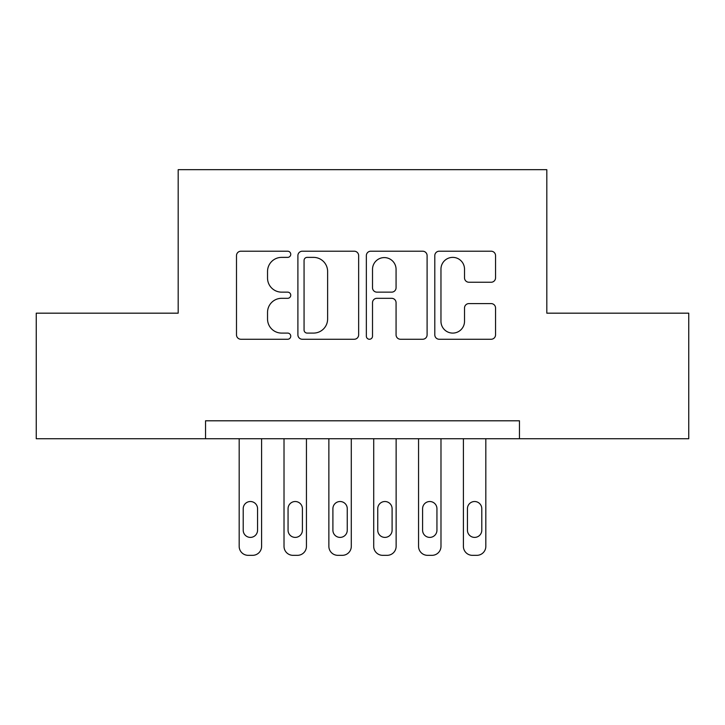 <?xml version="1.0" encoding="UTF-8"?>
<svg xmlns="http://www.w3.org/2000/svg" width="725" height="725" viewBox="0 0 725 725"><rect width="100%" height="100%" fill="white"/><g stroke="black" fill="none" stroke-linecap="round" stroke-linejoin="round"><path stroke-width="1.09" d="M290.752 254.294A3.081 3.081 0 0 0 287.671 251.212L240.899 251.212A4.404 4.404 0 0 0 236.495 255.617L236.495 334.85A4.404 4.404 0 0 0 240.899 339.255L287.671 339.255A3.081 3.081 0 0 0 290.752 336.173A3.081 3.081 0 0 0 287.671 333.092L281.617 333.092A14.083 14.083 0 0 1 267.534 319L267.534 312.403A14.083 14.083 0 0 1 281.617 298.31L287.671 298.31A3.081 3.081 0 0 0 290.752 295.229A3.081 3.081 0 0 0 287.671 292.148L281.617 292.148A14.083 14.083 0 0 1 267.534 278.065L267.534 271.458A14.083 14.083 0 0 1 281.617 257.375L287.671 257.375A3.081 3.081 0 0 0 290.752 254.294M491.142 282.243A4.404 4.404 0 0 0 495.547 277.847L495.547 255.617A4.404 4.404 0 0 0 491.142 251.212L439.205 251.212A4.404 4.404 0 0 0 434.801 255.617L434.801 334.85A4.404 4.404 0 0 0 439.205 339.255L491.142 339.255A4.404 4.404 0 0 0 495.547 334.85L495.547 307.998A4.404 4.404 0 0 0 491.142 303.594L468.912 303.594A4.404 4.404 0 0 0 464.517 307.998L464.517 321.311A11.772 11.772 0 0 1 452.735 333.092A11.772 11.772 0 0 1 440.963 321.311L440.963 269.147A11.772 11.772 0 0 1 452.735 257.375A11.772 11.772 0 0 1 464.517 269.147L464.517 277.847A4.404 4.404 0 0 0 468.912 282.243L491.142 282.243M519.463 438.734L519.463 420.799L205.538 420.799L205.538 438.734L688.75 438.734L688.75 313.173L546.813 313.173L546.813 169.668L178.187 169.668L178.187 313.173L36.25 313.173L36.25 438.734L205.538 438.734M358.648 255.617A4.404 4.404 0 0 0 354.244 251.212L302.307 251.212A4.404 4.404 0 0 0 297.903 255.617L297.903 334.85A4.404 4.404 0 0 0 302.307 339.255L354.244 339.255A4.404 4.404 0 0 0 358.648 334.85L358.648 255.617M370.756 251.212L422.693 251.212A4.404 4.404 0 0 1 427.097 255.617L427.097 334.85A4.404 4.404 0 0 1 422.693 339.255L400.463 339.255A4.404 4.404 0 0 1 396.067 334.85L396.067 302.715A4.404 4.404 0 0 0 391.663 298.31L376.918 298.31A4.404 4.404 0 0 0 372.514 302.715L372.514 336.173A3.081 3.081 0 0 1 369.433 339.255A3.081 3.081 0 0 1 366.352 336.173L366.352 255.617A4.404 4.404 0 0 1 370.756 251.212M307.146 257.375A3.081 3.081 0 0 0 304.065 260.456L304.065 330.011A3.081 3.081 0 0 0 307.146 333.092L313.526 333.092A14.083 14.083 0 0 0 327.618 319L327.618 271.458A14.083 14.083 0 0 0 313.526 257.375L307.146 257.375M396.067 269.374A11.772 11.772 0 0 0 384.286 257.593A11.772 11.772 0 0 0 372.514 269.374L372.514 287.752A4.404 4.404 0 0 0 376.918 292.148L391.663 292.148A4.404 4.404 0 0 0 396.067 287.752L396.067 269.374M261.598 438.734L261.598 546.369A8.972 8.972 0 0 1 252.626 555.332L248.14 555.332A8.972 8.972 0 0 1 239.178 546.369L239.178 438.734M257.565 530.22L257.565 508.696A7.178 7.178 0 0 0 250.388 501.519A7.178 7.178 0 0 0 243.21 508.696L243.21 530.22A7.178 7.178 0 0 0 250.388 537.397A7.178 7.178 0 0 0 257.565 530.22M306.439 438.734L306.439 546.369A8.972 8.972 0 0 1 297.477 555.332L292.991 555.332A8.972 8.972 0 0 1 284.019 546.369L284.019 438.734M302.407 530.22L302.407 508.696A7.178 7.178 0 0 0 295.229 501.519A7.178 7.178 0 0 0 288.061 508.696L288.061 530.22A7.178 7.178 0 0 0 295.229 537.397A7.178 7.178 0 0 0 302.407 530.22M351.29 438.734L351.29 546.369A8.972 8.972 0 0 1 342.318 555.332L337.832 555.332A8.972 8.972 0 0 1 328.869 546.369L328.869 438.734M347.257 530.22L347.257 508.696A7.178 7.178 0 0 0 340.079 501.519A7.178 7.178 0 0 0 332.902 508.696L332.902 530.22A7.178 7.178 0 0 0 340.079 537.397A7.178 7.178 0 0 0 347.257 530.22M396.131 438.734L396.131 546.369A8.972 8.972 0 0 1 387.168 555.332L382.682 555.332A8.972 8.972 0 0 1 373.71 546.369L373.71 438.734M392.098 530.22L392.098 508.696A7.178 7.178 0 0 0 384.921 501.519A7.178 7.178 0 0 0 377.743 508.696L377.743 530.22A7.178 7.178 0 0 0 384.921 537.397A7.178 7.178 0 0 0 392.098 530.22M440.981 438.734L440.981 546.369A8.972 8.972 0 0 1 432.009 555.332L427.523 555.332A8.972 8.972 0 0 1 418.561 546.369L418.561 438.734M436.939 530.22L436.939 508.696A7.178 7.178 0 0 0 429.771 501.519A7.178 7.178 0 0 0 422.593 508.696L422.593 530.22A7.178 7.178 0 0 0 429.771 537.397A7.178 7.178 0 0 0 436.939 530.22M485.823 438.734L485.823 546.369A8.972 8.972 0 0 1 476.86 555.332L472.374 555.332A8.972 8.972 0 0 1 463.402 546.369L463.402 438.734M481.79 530.22L481.79 508.696A7.178 7.178 0 0 0 474.612 501.519A7.178 7.178 0 0 0 467.435 508.696L467.435 530.22A7.178 7.178 0 0 0 474.612 537.397A7.178 7.178 0 0 0 481.79 530.22"/></g></svg>
